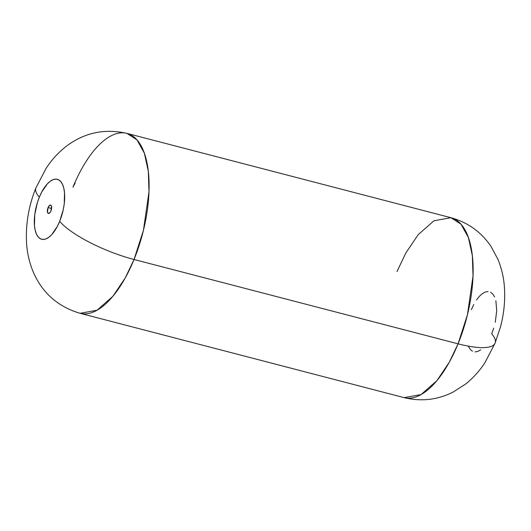 <?xml version="1.0" encoding="UTF-8"?>
<svg xmlns="http://www.w3.org/2000/svg" width="531" height="531" viewBox="0 0 531 531"><rect width="100%" height="100%" fill="white"/><g stroke="black" fill="none" stroke-linecap="round" stroke-linejoin="round"><path stroke-width="0.8" d="M493.724 328.151L491.719 333.78A61.974 16.388 -157.8 0 1 494.998 343.345A61.974 16.388 -157.8 0 1 458.061 343.829A92.958 40.436 -75.4 0 0 450.952 217.703C467.838 222.396 481.166 231.941 490.943 246.331L497.879 259.221C501.629 268.328 503.819 277.813 504.45 287.669C505.273 300.665 503.965 313.688 500.534 326.751L495.091 343.139L484.889 362.713C479.606 370.877 473.181 377.992 465.607 384.052L453.248 392.004C437.637 399.909 421.262 401.788 404.124 397.633L80.088 313.303L97.067 310.223L112.851 296.338L125.236 277.945L134.031 259.493A61.974 16.388 -157.8 0 1 59.671 221.334A30.984 13.481 104.6 0 1 38.205 236.952A30.984 13.481 104.6 0 1 39.321 197.227A61.974 16.388 -157.8 0 1 36.035 187.655A61.974 16.388 22.2 0 0 39.321 197.227L37.309 202.855L34.761 214.63L34.455 225.589L35.172 230.228L36.433 234.065L38.205 236.952L40.409 238.771L42.958 239.454L45.759 238.983L48.706 237.37L51.686 234.675L57.275 226.498L59.671 221.334L63.216 209.825L64.231 203.931L64.536 192.972L63.82 188.332L62.558 184.496L60.786 181.609L58.583 179.79L56.034 179.106L53.233 179.578L50.286 181.19L47.305 183.885L41.717 192.063L39.321 197.227A30.984 13.481 104.6 0 1 60.786 181.609A30.984 13.481 104.6 0 1 59.671 221.334A61.974 16.388 22.2 0 0 134.031 259.493A92.958 40.436 104.6 0 1 80.088 313.303C57.972 306.745 42.374 293.012 33.287 272.098C29.391 262.732 27.141 252.962 26.55 242.793C25.574 224.049 28.707 205.743 35.942 187.868L46.078 168.407C51.5 159.99 58.131 152.696 65.983 146.523C84.104 132.697 104.415 128.316 126.916 133.374A92.958 40.436 104.6 0 1 134.031 259.493L458.061 343.829L449.272 362.275L436.887 380.667L421.103 394.56L404.124 397.633A92.958 40.436 -75.4 0 0 458.061 343.829L134.031 259.493L143.416 230.401L148.992 191.751L148.322 171.334L144.352 153.154L136.985 139.872L126.916 133.374A92.958 40.436 104.6 0 0 72.973 187.177L75.21 182.996M48.069 207.594A4.341 1.885 104.6 0 1 50.591 205.079A4.341 1.885 104.6 0 1 50.923 210.966A4.341 1.885 104.6 0 1 48.401 213.482A4.341 1.885 104.6 0 1 48.069 207.594L51.56 208.504L48.069 207.594L49.609 205.351L51.076 205.404L51.5 206.347L50.923 210.966L50.206 212.32L48.58 213.502L47.491 212.214L48.069 207.594M468.481 346.511L470.247 349.391L472.451 351.217M475.006 351.9L477.807 351.429L480.754 349.81M495.264 322.271L496.724 310.681L495.868 300.778M494.6 296.942L492.834 294.055L490.631 292.236M488.082 291.552L485.274 292.023L482.327 293.636L479.354 296.331L476.46 300.002M473.765 304.509L471.362 309.673M397.009 271.514L405.797 253.061L418.189 234.669L433.966 220.783L450.952 217.703L461.014 224.208L468.388 237.49L472.358 255.67L473.021 276.08L467.453 314.73L458.061 343.829A61.974 16.388 22.2 0 0 494.998 343.345M450.952 217.703L126.916 133.374"/></g></svg>
